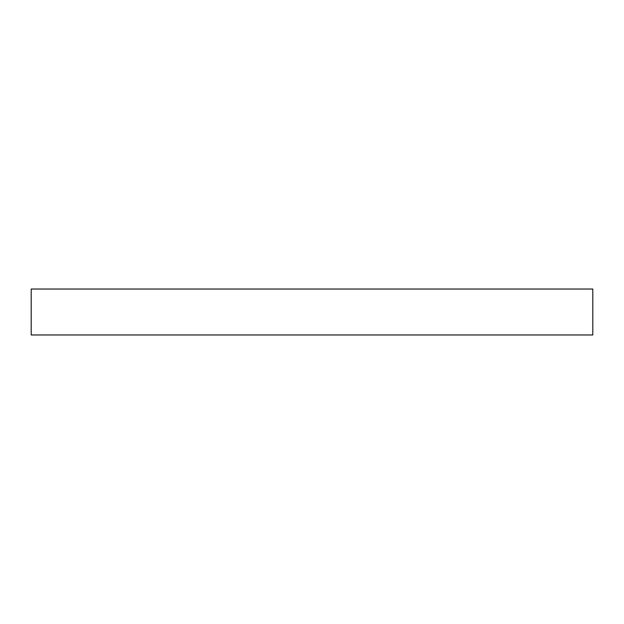 <?xml version="1.0" encoding="UTF-8"?>
<svg xmlns="http://www.w3.org/2000/svg" width="624" height="624" viewBox="0 0 624 624"><rect width="100%" height="100%" fill="white"/><g stroke="black" fill="none" stroke-linecap="round" stroke-linejoin="round"><path stroke-width="0.94" d="M31.2 289.029L592.8 289.029L592.8 334.971L31.2 334.971L31.2 289.029"/></g></svg>
